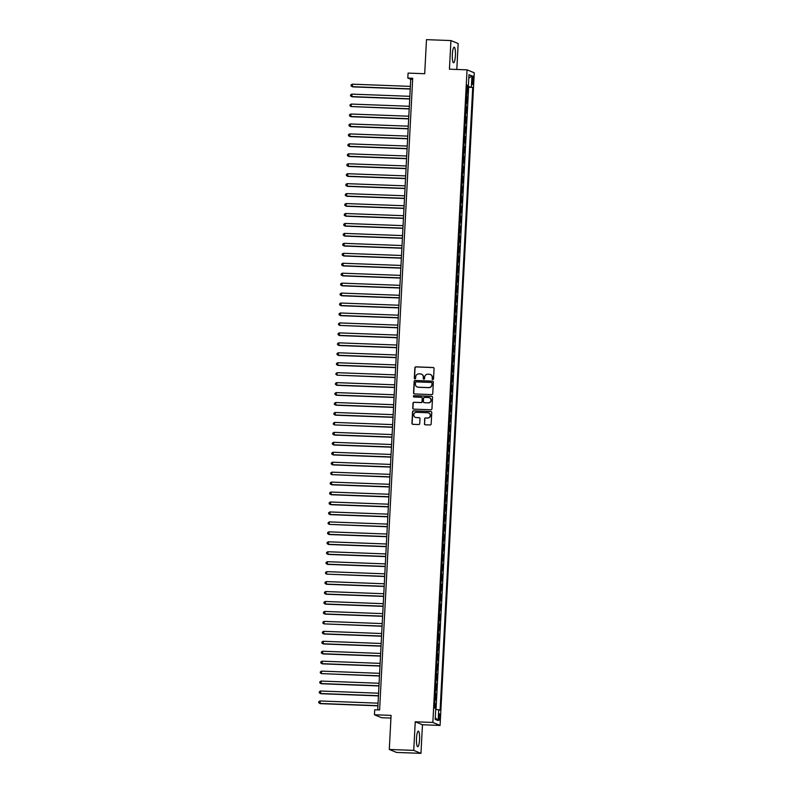 <?xml version="1.0" encoding="UTF-8"?>
<svg xmlns="http://www.w3.org/2000/svg" width="793" height="793" viewBox="0 0 793 793"><rect width="100%" height="100%" fill="white"/><g stroke="black" fill="none" stroke-linecap="round" stroke-linejoin="round"><path stroke-width="1.19" d="M432.809 379.55A0.684 0.674 -67.7 0 0 433.523 378.895L434.058 368.517A0.981 0.962 -67.7 0 0 433.156 367.506L415.869 366.852A0.981 0.962 -67.7 0 0 414.858 367.793L414.323 378.162A0.684 0.674 -67.7 0 0 414.957 378.876A0.684 0.674 -67.7 0 0 415.661 378.221L415.73 376.873A3.132 3.063 -67.7 0 1 418.972 373.87L420.409 373.919A3.132 3.063 -67.7 0 1 423.313 377.161L423.244 378.509A0.684 0.674 -67.7 0 0 423.878 379.213A0.684 0.674 -67.7 0 0 424.592 378.558L424.661 377.21A3.132 3.063 -67.7 0 1 427.893 374.207L429.34 374.256A3.132 3.063 -67.7 0 1 432.244 377.498L432.175 378.846A0.684 0.674 -67.7 0 0 432.809 379.55M419.556 739.562A7.791 1.546 92.2 0 0 418.327 731.156A7.791 1.546 92.2 0 0 416.503 738.313A7.791 1.546 92.2 0 0 417.733 746.719A7.791 1.546 92.2 0 0 419.556 739.562M455.4 55.619A7.791 1.546 92.2 0 0 454.171 47.203A7.791 1.546 92.2 0 0 452.357 54.37A7.791 1.546 92.2 0 0 453.576 62.776A7.791 1.546 92.2 0 0 455.4 55.619M439.996 717.259A3.192 0.634 92.2 0 0 439.5 713.809A3.192 0.634 92.2 0 0 438.747 716.743A3.192 0.634 92.2 0 0 439.253 720.193A3.192 0.634 92.2 0 0 439.996 717.259M424.384 423.779A0.981 0.962 -67.7 0 0 425.296 424.79L430.143 424.969A0.981 0.962 -67.7 0 0 431.154 424.027L431.759 412.509A0.981 0.962 -67.7 0 0 430.847 411.498L413.569 410.843A0.981 0.962 -67.7 0 0 412.558 411.785L411.954 423.303A0.981 0.962 -67.7 0 0 412.866 424.314L418.714 424.542A0.981 0.962 -67.7 0 0 419.725 423.601L419.993 418.664A0.981 0.962 -67.7 0 0 419.081 417.653L416.176 417.544A2.627 2.567 -67.7 0 1 413.807 414.392A2.627 2.567 -67.7 0 1 416.444 412.32L427.824 412.756A2.627 2.567 -67.7 0 1 430.193 415.909A2.627 2.567 -67.7 0 1 427.556 417.98L425.653 417.901A0.981 0.962 -67.7 0 0 424.642 418.843L424.582 423.858A0.981 0.962 -67.7 0 0 425.078 424.751M456.808 69.457L458.166 43.536L450.939 40.572L426.485 39.65L424.701 73.719L408.078 73.095L407.82 78.071L412.707 78.249L379.599 709.973L374.712 709.785L374.445 714.761L381.671 717.724L390.939 718.071M413.738 750.386L420.964 753.35L422.461 724.752L415.245 721.789L413.738 750.386L389.294 749.464L391.078 715.385L374.445 714.761M415.245 721.789L432.849 722.453L467.047 69.843L474.273 72.807L440.075 725.417L432.849 722.453M450.939 40.572L449.443 69.179L467.047 69.843M431.739 394.607A0.981 0.962 -67.7 0 0 432.75 393.665L433.345 382.137A0.981 0.962 -67.7 0 0 432.443 381.126L415.155 380.471A0.981 0.962 -67.7 0 0 414.144 381.413L413.549 392.931A0.981 0.962 -67.7 0 0 414.452 393.952L431.739 394.607M432.552 397.323L431.947 408.851A0.981 0.962 -67.7 0 1 430.936 409.783L413.659 409.129A0.981 0.962 -67.7 0 1 412.747 408.117L413.004 403.191A0.981 0.962 -67.7 0 1 414.015 402.249L421.024 402.517A0.981 0.962 -67.7 0 0 422.035 401.575L422.213 398.304A0.981 0.962 -67.7 0 0 421.301 397.293L414.005 397.015A0.684 0.674 -67.7 0 1 413.381 396.193A0.684 0.674 -67.7 0 1 414.075 395.648L431.64 396.312A0.981 0.962 -67.7 0 1 432.552 397.323M420.964 753.35L396.51 752.428L389.294 749.464M435.407 708.258L435.644 703.788L434.604 703.748M434.623 703.411L435.139 699.515L435.853 699.813L436.16 693.835L435.129 693.796M435.139 693.469L435.654 689.573L436.368 689.86L436.685 683.893L435.644 683.853M435.664 683.516L436.18 679.621L436.893 679.908L437.211 673.941L436.17 673.901M436.19 673.564L436.705 669.669L437.419 669.966L437.726 663.999L436.685 663.959M436.705 663.622L437.221 659.726L437.934 660.014L438.251 654.047L437.211 654.007M437.23 653.67L437.746 649.774L438.46 650.072L438.767 644.094L437.736 644.055M437.746 643.728L438.261 639.822L438.975 640.12L439.292 634.152L438.251 634.113M438.271 633.776L438.787 629.88L439.5 630.167L439.818 624.2L438.777 624.16M438.797 623.823L439.312 619.928L440.026 620.225L440.333 614.258L439.292 614.218M439.312 613.881L439.828 609.986L440.541 610.273L440.858 604.306L439.818 604.266M439.837 603.929L440.353 600.033L441.067 600.321L441.374 594.354L440.343 594.314M440.353 593.987L440.868 590.081L441.582 590.379L441.899 584.411L440.858 584.372M440.878 584.035L441.394 580.139L442.107 580.426L442.415 574.459L441.384 574.419M441.394 574.082L441.919 570.187L442.633 570.484L442.94 564.507L441.899 564.477M441.919 564.14L442.435 560.245L443.148 560.532L443.465 554.565L442.425 554.525M442.444 554.188L442.96 550.292L443.674 550.58L443.981 544.613L442.95 544.573M442.96 544.236L443.475 540.34L444.189 540.638L444.506 534.67L443.465 534.631M443.485 534.294L444.001 530.398L444.714 530.686L445.022 524.718L443.991 524.679M444.001 524.342L444.526 520.446L445.24 520.743L445.547 514.766L444.506 514.726M444.526 514.399L445.042 510.494L445.755 510.791L446.072 504.824L445.032 504.784M445.051 504.447L445.567 500.552L446.281 500.839L446.588 494.872L445.547 494.832M445.567 494.495L446.082 490.599L446.796 490.897L447.113 484.929L446.072 484.89M446.092 484.553L446.608 480.657L447.321 480.945L447.629 474.977L446.598 474.938M446.608 474.601L447.133 470.705L447.837 471.002L448.154 465.025L447.113 464.985M447.133 464.658L447.649 460.753L448.362 461.05L448.679 455.083L447.639 455.043M447.658 454.706L448.174 450.811L448.888 451.098L449.195 445.131L448.154 445.091M448.174 444.754L448.689 440.858L449.403 441.156L449.72 435.188L448.679 435.149M448.699 434.812L449.215 430.916L449.928 431.204L450.236 425.236L449.205 425.197M449.215 424.86L449.74 420.964L450.444 421.252L450.761 415.284L449.72 415.245M449.74 414.908L450.255 411.012L450.969 411.309L451.286 405.342L450.246 405.302M450.265 404.965L450.781 401.07L451.495 401.357L451.802 395.39L450.761 395.35M450.781 395.013L451.296 391.118L452.01 391.415L452.327 385.438L451.286 385.398M451.306 385.071L451.822 381.175L452.535 381.463L452.843 375.495L451.812 375.456M451.822 375.119L452.347 371.223L453.051 371.511L453.368 365.543L452.327 365.504M452.347 365.167L452.862 361.271L453.576 361.568L453.893 355.601L452.853 355.561M452.872 355.224L453.388 351.329L454.102 351.616L454.409 345.649L453.368 345.609M453.388 345.272L453.903 341.377L454.617 341.674L454.934 335.697L453.893 335.657M453.913 335.33L454.429 331.424L455.142 331.722L455.45 325.754L454.419 325.715M454.429 325.378L454.954 321.482L455.658 321.77L455.975 315.802L454.934 315.763M454.954 315.426L455.469 311.53L456.183 311.827L456.5 305.86L455.46 305.82M455.479 305.483L455.995 301.588L456.709 301.875L457.016 295.908L455.975 295.868M455.995 295.531L456.51 291.636L457.224 291.923L457.541 285.956L456.5 285.916M456.52 285.589L457.036 281.684L457.749 281.981L458.057 276.014L457.026 275.974M457.036 275.637L457.561 271.741L458.265 272.029L458.582 266.061L457.541 266.022M457.561 265.685L458.076 261.789L458.79 262.086L459.107 256.109L458.067 256.08M458.086 255.742L458.602 251.847L459.316 252.134L459.623 246.167L458.582 246.127M458.602 245.79L459.117 241.895L459.831 242.182L460.148 236.215L459.107 236.175M459.127 235.838L459.643 231.943L460.356 232.24L460.664 226.273L459.633 226.233M459.643 225.896L460.168 222L460.872 222.288L461.189 216.32L460.148 216.281M460.168 215.944L460.683 212.048L461.397 212.346L461.714 206.368L460.674 206.329M460.693 206.002L461.209 202.096L461.922 202.393L462.23 196.426L461.189 196.386M461.209 196.049L461.724 192.154L462.438 192.441L462.755 186.474L461.714 186.434M461.734 186.097L462.25 182.202L462.963 182.499L463.271 176.532L462.24 176.492M462.25 176.155L462.775 172.259L463.479 172.547L463.796 166.58L462.755 166.54M462.775 166.203L463.29 162.307L464.004 162.605L464.321 156.627L463.281 156.588M463.3 156.261L463.816 152.355L464.529 152.653L464.837 146.685L463.796 146.646M463.816 146.308L464.331 142.413L465.045 142.7L465.362 136.733L464.321 136.693M464.341 136.356L464.857 132.461L465.57 132.758L465.878 126.791L464.847 126.751M464.857 126.414L465.372 122.518L466.086 122.806L466.403 116.839L465.362 116.799M465.382 116.462L465.897 112.566L466.611 112.854L466.928 106.886L465.887 106.847M465.907 106.51L466.423 102.614L467.136 102.912L467.444 96.944L466.423 96.568M466.403 96.905L467.444 96.944M472.192 78.963L472.083 81.154A3.093 0.615 92.2 0 0 472.569 84.494A3.093 0.615 92.2 0 0 473.292 81.649L473.401 79.459A3.093 0.615 92.2 0 0 472.915 76.118A3.093 0.615 92.2 0 0 472.192 78.963M435.704 709.319L440.095 710.181L472.727 87.418L466.958 86.417M438.727 709.616L438.152 720.559L435.179 719.35L435.754 708.407L434.386 707.842L467.027 85.079L468.395 85.644L468.97 74.701L471.934 75.91L471.359 86.853M436.021 709.348L468.623 87.26L467.969 86.992L467.652 92.959L466.631 92.583M466.215 106.599L466.928 106.886M465.689 116.541L466.403 116.839M465.164 126.493L465.878 126.791M464.648 136.446L465.362 136.733M464.123 146.388L464.837 146.685M463.608 156.34L464.321 156.627M463.082 166.282L463.796 166.58M462.557 176.234L463.271 176.532M462.041 186.186L462.755 186.474M461.516 196.129L462.23 196.426M461.001 206.081L461.714 206.368M460.475 216.033L461.189 216.32M459.95 225.975L460.664 226.273M459.434 235.927L460.148 236.215M458.909 245.87L459.623 246.167M458.394 255.822L459.107 256.109M457.868 265.774L458.582 266.061M457.343 275.716L458.057 276.014M456.827 285.668L457.541 285.956M456.302 295.611L457.016 295.908M455.787 305.563L456.5 305.86M455.261 315.515L455.975 315.802M454.746 325.457L455.45 325.754M454.22 335.409L454.934 335.697M453.695 345.361L454.409 345.649M453.18 355.304L453.893 355.601M452.654 365.256L453.368 365.543M452.139 375.198L452.843 375.495M451.613 385.15L452.327 385.438M451.088 395.102L451.802 395.39M450.573 405.045L451.286 405.342M450.047 414.997L450.761 415.284M449.532 424.939L450.236 425.236M449.007 434.891L449.72 435.188M448.481 444.843L449.195 445.131M447.966 454.786L448.679 455.083M447.44 464.738L448.154 465.025M446.925 474.68L447.629 474.977M446.4 484.632L447.113 484.929M445.874 494.584L446.588 494.872M445.359 504.526L446.072 504.824M444.833 514.479L445.547 514.766M444.318 524.431L445.022 524.718M443.793 534.373L444.506 534.67M443.267 544.325L443.981 544.613M442.752 554.267L443.465 554.565M442.226 564.22L442.94 564.507M441.711 574.172L442.415 574.459M441.186 584.114L441.899 584.411M440.66 594.066L441.374 594.354M440.145 604.008L440.858 604.306M439.619 613.96L440.333 614.258M439.104 623.913L439.818 624.2M438.579 633.855L439.292 634.152M438.053 643.807L438.767 644.094M437.538 653.759L438.251 654.047M437.012 663.701L437.726 663.999M436.497 673.654L437.211 673.941M435.972 683.596L436.685 683.893M435.446 693.548L436.16 693.835M434.931 703.5L435.644 703.788M422.461 724.752L440.075 725.417M407.82 78.071L410.744 79.27L377.696 709.894M412.647 79.34L410.744 79.27M466.928 86.952L467.969 86.992M468.623 87.26L472.727 87.418M466.998 85.713L468.395 85.644M468.782 78.17L471.934 75.91M438.152 720.559L435.268 717.705M432.691 379.54A0.684 0.674 -67.7 0 1 432.373 378.925L432.443 377.577A3.132 3.063 -67.7 0 0 430.46 374.524M421.529 374.187A3.132 3.063 -67.7 0 1 423.512 377.24L423.442 378.588A0.684 0.674 -67.7 0 0 423.759 379.193M433.573 367.625A0.981 0.962 -67.7 0 0 433.345 367.585L416.067 366.931A0.981 0.962 -67.7 0 0 415.056 367.873L414.511 378.251A0.684 0.674 -67.7 0 0 414.828 378.856M432.859 381.245A0.981 0.962 -67.7 0 0 432.631 381.205L415.354 380.551A0.981 0.962 -67.7 0 0 414.342 381.492L413.738 393.011A0.981 0.962 -67.7 0 0 414.233 393.913M431.947 383.168A0.684 0.674 -67.7 0 0 431.313 382.454L416.147 381.879A0.684 0.674 -67.7 0 0 415.433 382.533L415.363 383.951A3.132 3.063 -67.7 0 0 418.268 387.192L428.636 387.589A3.132 3.063 -67.7 0 0 431.878 384.575L432.145 383.247A0.684 0.674 -67.7 0 0 431.63 382.553M417.346 387.014A3.132 3.063 -67.7 0 0 418.466 387.271L418.268 387.192M432.145 383.247L432.066 384.664A3.132 3.063 -67.7 0 1 428.835 387.668L418.466 387.271M421.717 397.402A0.981 0.962 -67.7 0 1 422.401 398.383L422.233 401.654A0.981 0.962 -67.7 0 1 421.222 402.596L414.214 402.329A0.981 0.962 -67.7 0 0 413.203 403.27L412.945 408.197A0.981 0.962 -67.7 0 0 413.44 409.099M432.056 396.431A0.981 0.962 -67.7 0 0 431.838 396.391L414.273 395.727A0.684 0.674 -67.7 0 0 413.877 396.996M428.299 402.794A2.627 2.567 -67.7 0 0 429.429 397.749A2.627 2.567 -67.7 0 0 428.577 397.561L424.562 397.412A0.981 0.962 -67.7 0 0 423.551 398.354L423.383 401.625A0.981 0.962 -67.7 0 0 424.295 402.636L428.498 402.874A2.627 2.567 -67.7 0 0 429.528 397.789M428.498 402.874L424.483 402.715M428.775 412.975A2.627 2.567 -67.7 0 1 427.744 418.06L425.851 417.98A0.981 0.962 -67.7 0 0 424.84 418.922L424.582 423.858M415.413 417.396A2.627 2.567 -67.7 0 0 416.375 417.624L416.176 417.544M419.497 417.772A0.981 0.962 -67.7 0 0 419.279 417.733L416.375 417.624M431.263 411.607A0.981 0.962 -67.7 0 0 431.045 411.577L413.768 410.923A0.981 0.962 -67.7 0 0 412.756 411.864L412.152 423.383A0.981 0.962 -67.7 0 0 412.638 424.285M410.368 86.378L352.27 84.177L352.627 86.863L410.229 89.044M352.27 84.177L351.101 84.93L351.051 85.922L352.142 86.665L410.239 88.866M409.852 96.32L351.745 94.119L352.102 96.805L409.713 98.986M351.745 94.119L350.585 94.882L350.536 95.874L351.616 96.607L409.723 98.808M409.327 106.272L351.23 104.071L351.091 106.559L409.188 108.938M351.23 104.071L350.06 104.825L350.01 105.826L351.091 106.559L409.198 108.76M408.811 116.214L350.704 114.014L351.061 116.71L408.673 118.891M350.704 114.014L349.544 114.777L349.485 115.768L350.575 116.502L408.682 118.702M408.286 126.166L350.179 123.966L350.546 126.652L408.147 128.833M350.179 123.966L349.019 124.729L348.97 125.72L350.05 126.454L408.157 128.654M407.761 136.118L349.663 133.918L350.02 136.604L407.622 138.785M349.663 133.918L348.494 134.671L348.444 135.662L349.535 136.406L407.632 138.606M407.245 146.061L349.138 143.86L349.495 146.546L407.106 148.737M349.138 143.86L347.978 144.623L347.929 145.615L349.009 146.348L407.116 148.549M406.72 156.013L348.623 153.812L348.979 156.499L406.581 158.679M348.623 153.812L347.453 154.566L347.403 155.567L348.494 156.3L406.591 158.501M406.204 165.965L348.097 163.764L348.454 166.451L406.066 168.631M348.097 163.764L346.938 164.518L346.878 165.509L347.968 166.243L406.075 168.443M405.679 175.907L347.572 173.707L347.939 176.393L405.54 178.574M347.572 173.707L346.412 174.47L346.363 175.461L347.443 176.195L405.55 178.395M405.154 185.859L347.056 183.659L347.413 186.345L405.015 188.526M347.056 183.659L345.887 184.412L345.837 185.413L346.928 186.147L405.025 188.347M404.638 195.802L346.531 193.601L346.888 196.287L404.499 198.478M346.531 193.601L345.371 194.364L345.322 195.356L346.402 196.089L404.509 198.29M404.113 205.754L346.016 203.553L346.372 206.239L403.974 208.42M346.016 203.553L344.846 204.307L344.796 205.308L345.887 206.041L403.984 208.242M403.597 215.706L345.49 213.505L345.847 216.192L403.459 218.372M345.49 213.505L344.331 214.259L344.271 215.25L345.361 215.983L403.468 218.194M403.072 225.648L344.965 223.448L345.332 226.134L402.933 228.315M344.965 223.448L343.805 224.211L343.756 225.202L344.836 225.936L402.943 228.136M402.557 235.6L344.449 233.4L344.806 236.086L402.408 238.267M344.449 233.4L343.28 234.153L343.23 235.154L344.321 235.888L402.418 238.088M402.031 245.543L343.924 243.342L344.281 246.038L401.892 248.219M343.924 243.342L342.764 244.105L342.715 245.096L343.795 245.83L401.902 248.031M401.506 255.495L343.409 253.294L343.765 255.98L401.367 258.161M343.409 253.294L342.239 254.047L342.189 255.049L343.28 255.782L401.377 257.983M400.99 265.447L342.883 263.246L343.24 265.933L400.852 268.113M342.883 263.246L341.724 264L341.664 264.991L342.754 265.734L400.861 267.935M400.465 275.389L342.358 273.189L342.725 275.875L400.326 278.056M342.358 273.189L341.198 273.952L341.149 274.943L342.229 275.677L400.336 277.877M399.95 285.341L341.842 283.141L342.199 285.827L399.801 288.008M341.842 283.141L340.673 283.894L340.623 284.895L341.714 285.629L399.811 287.829M399.424 295.293L341.317 293.083L341.674 295.779L399.285 297.96M341.317 293.083L340.157 293.846L340.108 294.837L341.188 295.571L399.295 297.771M398.899 305.236L340.802 303.035L341.159 305.721L398.76 307.902M340.802 303.035L339.632 303.798L339.582 304.79L340.673 305.523L398.77 307.724M398.383 315.188L340.276 312.987L340.633 315.673L398.245 317.854M340.276 312.987L339.117 313.741L339.057 314.742L340.147 315.475L398.255 317.676M397.858 325.13L339.761 322.929L339.622 325.417L397.719 327.806M339.761 322.929L338.591 323.693L338.542 324.684L339.622 325.417L397.729 327.618M397.343 335.082L339.235 332.882L339.592 335.568L397.194 337.749M339.235 332.882L338.066 333.635L338.016 334.636L339.107 335.37L397.204 337.57M396.817 345.034L338.71 342.834L339.067 345.52L396.678 347.701M338.71 342.834L337.55 343.587L337.501 344.578L338.581 345.312L396.688 347.512M396.292 354.977L338.195 352.776L338.552 355.462L396.153 357.643M338.195 352.776L337.025 353.539L336.975 354.53L338.066 355.264L396.163 357.465M395.776 364.929L337.669 362.728L338.026 365.414L395.638 367.595M337.669 362.728L336.51 363.481L336.45 364.483L337.54 365.216L395.648 367.417M395.251 374.871L337.154 372.67L337.015 375.158L395.112 377.547M337.154 372.67L335.984 373.434L335.935 374.425L337.015 375.158L395.122 377.359M394.736 384.823L336.629 382.623L336.985 385.309L394.587 387.49M336.629 382.623L335.459 383.376L335.409 384.377L336.5 385.111L394.597 387.311M394.21 394.775L336.103 392.575L336.46 395.261L394.071 397.442M336.103 392.575L334.943 393.328L334.894 394.319L335.974 395.063L394.081 397.263M393.685 404.717L335.588 402.517L335.945 405.203L393.546 407.384M335.588 402.517L334.418 403.28L334.368 404.271L335.459 405.005L393.556 407.205M393.169 414.67L335.062 412.469L335.419 415.155L393.031 417.336M335.062 412.469L333.903 413.222L333.843 414.224L334.933 414.957L393.041 417.158M392.644 424.612L334.547 422.411L334.408 424.899L392.505 427.288M334.547 422.411L333.377 423.175L333.328 424.166L334.408 424.899L392.515 427.1M392.129 434.564L334.022 432.363L334.378 435.05L391.98 437.23M334.022 432.363L332.852 433.127L332.802 434.118L333.893 434.851L391.99 437.052M391.603 444.516L333.496 442.316L333.853 445.002L391.464 447.183M333.496 442.316L332.336 443.069L332.287 444.06L333.367 444.804L391.474 447.004M391.078 454.458L332.981 452.258L333.338 454.944L390.939 457.125M332.981 452.258L331.811 453.021L331.761 454.012L332.852 454.746L390.949 456.946M390.562 464.411L332.455 462.21L332.812 464.896L390.424 467.077M332.455 462.21L331.296 462.963L331.236 463.964L332.326 464.698L390.434 466.899M390.037 474.363L331.94 472.162L331.801 474.64L389.898 477.029M331.94 472.162L330.77 472.915L330.721 473.907L331.801 474.64L389.908 476.841M389.522 484.305L331.415 482.104L331.771 484.791L389.373 486.971M331.415 482.104L330.255 482.868L330.195 483.859L331.286 484.592L389.383 486.793M388.996 494.257L330.889 492.056L331.246 494.743L388.857 496.924M330.889 492.056L329.729 492.81L329.68 493.811L330.76 494.545L388.867 496.745M388.471 504.199L330.374 501.999L330.731 504.685L388.332 506.876M330.374 501.999L329.204 502.762L329.154 503.753L330.245 504.487L388.342 506.687M387.955 514.151L329.848 511.951L330.205 514.637L387.817 516.818M329.848 511.951L328.689 512.704L328.629 513.705L329.719 514.439L387.827 516.639M387.43 524.104L329.333 521.903L329.194 524.381L387.291 526.77M329.333 521.903L328.163 522.656L328.114 523.648L329.194 524.381L387.301 526.592M386.915 534.046L328.808 531.845L329.164 534.532L386.766 536.712M328.808 531.845L327.648 532.609L327.588 533.6L328.679 534.333L386.776 536.534M386.389 543.998L328.282 541.797L328.639 544.484L386.25 546.664M328.282 541.797L327.122 542.551L327.073 543.552L328.153 544.285L386.26 546.486M385.864 553.94L327.767 551.74L328.124 554.426L385.725 556.617M327.767 551.74L326.597 552.503L326.547 553.494L327.638 554.228L385.735 556.428M385.348 563.892L327.241 561.692L327.598 564.378L385.21 566.559M327.241 561.692L326.082 562.445L326.022 563.446L327.113 564.18L385.22 566.38M384.823 573.845L326.726 571.644L326.587 574.132L384.684 576.511M326.726 571.644L325.556 572.397L325.507 573.389L326.587 574.132L384.694 576.333M384.308 583.787L326.201 581.586L326.557 584.272L384.169 586.453M326.201 581.586L325.041 582.349L324.981 583.341L326.072 584.074L384.169 586.275M383.782 593.739L325.675 591.538L326.032 594.225L383.643 596.405M325.675 591.538L324.515 592.292L324.466 593.293L325.546 594.026L383.653 596.227M383.257 603.691L325.16 601.481L325.517 604.177L383.118 606.358M325.16 601.481L323.99 602.244L323.94 603.235L325.031 603.969L383.128 606.169M382.741 613.633L324.634 611.433L324.991 614.119L382.603 616.3M324.634 611.433L323.475 612.196L323.415 613.187L324.506 613.921L382.613 616.121M382.216 623.585L324.119 621.385L323.98 623.873L382.077 626.252M324.119 621.385L322.949 622.138L322.9 623.139L323.98 623.873L382.087 626.073M381.701 633.528L323.594 631.327L323.95 634.013L381.562 636.204M323.594 631.327L322.434 632.09L322.374 633.082L323.465 633.815L381.562 636.016M381.175 643.48L323.068 641.279L323.425 643.966L381.036 646.146M323.068 641.279L321.908 642.033L321.859 643.034L322.939 643.767L381.046 645.968M380.65 653.432L322.553 651.231L322.91 653.918L380.511 656.098M322.553 651.231L321.383 651.985L321.334 652.976L322.424 653.71L380.521 655.91M380.134 663.374L322.027 661.174L322.384 663.86L379.996 666.041M322.027 661.174L320.868 661.937L320.808 662.928L321.899 663.662L380.006 665.862M379.609 673.326L321.512 671.126L321.373 673.614L379.47 675.993M321.512 671.126L320.342 671.879L320.293 672.88L321.373 673.614L379.48 675.814M379.094 683.269L320.987 681.068L321.343 683.754L378.955 685.945M320.987 681.068L319.827 681.831L319.767 682.823L320.858 683.556L378.955 685.757M378.568 693.221L320.461 691.02L320.828 693.706L378.43 695.887M320.461 691.02L319.301 691.774L319.252 692.775L320.332 693.508L378.439 695.709M378.043 703.173L319.946 700.972L320.303 703.659L377.904 705.839M319.946 700.972L318.776 701.726L318.727 702.717L319.817 703.46L377.914 705.661M466.73 96.647L466.938 92.672M472.172 79.419L473.401 79.459M472.063 81.6L473.292 81.649"/></g></svg>
